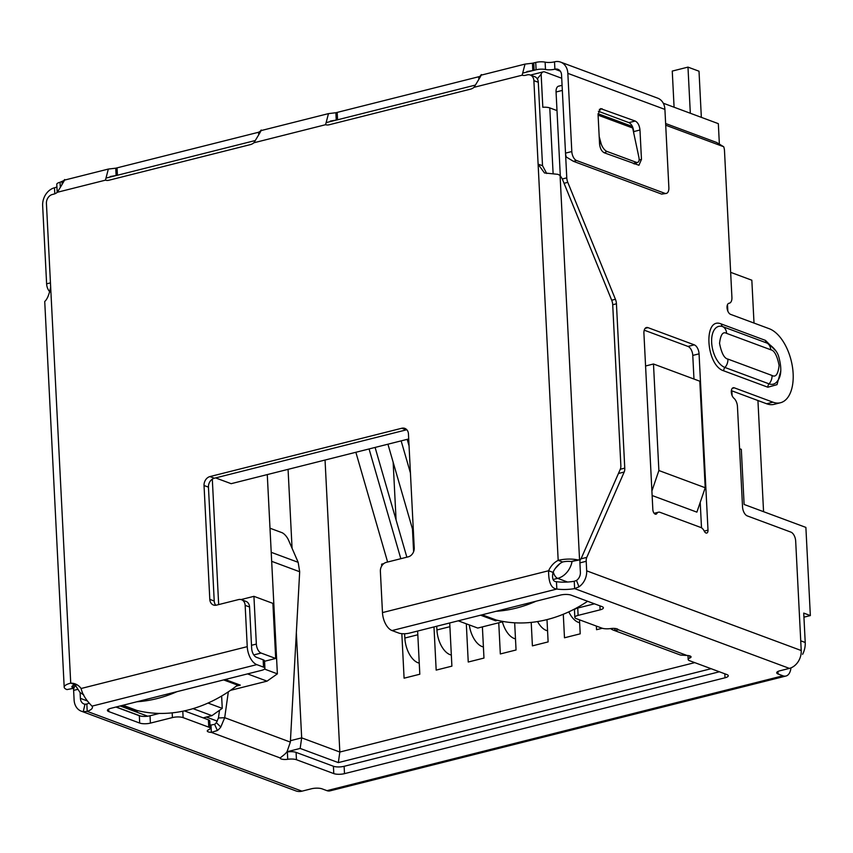 <?xml version="1.0" encoding="UTF-8"?>
<svg xmlns="http://www.w3.org/2000/svg" width="853" height="853" viewBox="0 0 853 853"><rect width="100%" height="100%" fill="white"/><g stroke="black" fill="none" stroke-linecap="round" stroke-linejoin="round"><path stroke-width="1.28" d="M253.927 596.332L272.896 603.38L275.69 658.473L261.125 653.067A7.688 4.137 -104.1 0 1 256.348 644.079L253.927 596.332L241.036 599.574M218.667 604.585L212.312 479.151M383.807 563.609L381.611 564.164L381.707 566.04M555.271 568.429L559.931 563.63M537.646 79.521L537.593 78.465L541.143 74.222A7.688 4.137 -104.1 0 1 543.265 71.855A7.688 4.137 -104.1 0 1 544.779 71.961L561.722 78.263M556.998 110.591L549.78 107.904A7.688 2.25 177.1 0 0 542.817 107.275L541.143 74.222M408.715 438.964L231.163 483.683L215.596 477.904M267.277 474.588L277.374 673.849L264.526 669.072M645.572 365.99L653.483 363.996L699.812 381.206L705.207 487.735L696.88 512.141L652.129 495.518M739.594 448.721L741.321 449.36L744.115 504.464L805.882 527.41L810.35 615.567L803.729 613.104L805.221 642.49A19.235 15.205 110.4 0 1 802.63 654.304M732.109 395.6L731.863 390.845M727.822 311.11L727.502 304.628M719.356 143.858L718.333 123.664L663.261 103.202M480.58 615.194L495.668 620.803L497.523 620.334M236.313 686.132L240.301 685.13L225.213 679.521M121.435 705.666L136.523 711.263L138.378 710.794M458.253 620.824L477.755 628.064L503.579 621.56M711.103 668.709L338.332 762.603L300.16 748.433L286.992 751.749M203.153 717.863L211.917 715.656L193.045 708.64M230.534 690.333L267.042 681.142L247.541 673.891M264.558 661.278L275.69 658.473M267.042 681.142L277.374 673.849M810.35 615.567L803.942 617.177M653.483 363.996L658.879 470.525L651.905 490.987M705.207 487.735L658.879 470.525M211.917 715.656L222.249 708.363L208.015 703.064M217.334 721.137L206.351 717.053M300.16 748.433L301.674 737.856L290.436 740.692M338.332 762.603L339.835 752.037L301.674 737.856L296.343 632.702M694.758 662.632L339.835 752.037L325.046 460.034M221.631 696.037L222.249 708.363M730.658 272.342L751.834 280.21L754.009 323.063M757.933 400.526L763.563 511.683M596.375 626.091L596.556 629.706L602.282 628.266M563.289 614.256L564.483 637.788L580.211 633.832L579.496 619.822M531.216 622.402L532.4 645.87L548.127 641.904L546.997 619.609M498.749 622.775L500.327 653.952L516.054 649.986L514.668 622.807M466.314 623.82L468.244 662.024L483.971 658.068L482.393 626.891M433.985 626.934L436.171 670.106L451.898 666.15L449.712 622.967M401.838 633.662L404.087 678.188L419.815 674.233L417.629 631.049M413.609 551.678L412.457 528.945M408.075 442.483L407.905 439.167M393.148 462.219L396.08 519.957M495.614 619.8L495.668 620.803M136.469 710.272L136.523 711.263M288.069 469.353L292.067 548.266M404.631 633.736L404.844 638.044A21.154 11.366 75.9 0 0 419.249 663.112M355.861 452.271L387.614 562.031M375.096 447.43L406.849 557.18M400.825 558.704L369.072 448.945M436.736 626.241L436.928 629.962A21.154 11.366 75.9 0 0 451.333 655.029M387.934 444.2L413.438 532.347M407.169 439.348L409.056 445.874M410.432 472.967L401.145 440.873M469.289 624.918A21.154 11.366 75.9 0 0 483.406 646.947M502.396 621.858A21.154 11.366 75.9 0 0 515.489 638.865M537.561 621.56A21.154 11.366 75.9 0 0 547.562 630.783M568.812 611.846A21.154 11.366 75.9 0 0 579.645 622.711M574.837 617.412L574.464 610.066A7.688 2.25 -2.9 0 1 577.737 608.04L578.099 615.386A7.688 2.25 177.1 0 0 574.837 617.412A7.688 2.25 177.1 0 0 576.223 618.606L601.877 628.128A7.688 2.25 -2.9 0 0 610.588 628.576A5.768 1.685 -2.9 0 1 617.135 628.896A5.768 1.685 -2.9 0 1 618.18 629.802A5.768 1.685 -2.9 0 1 618.169 629.919L614.555 630.474A15.386 12.166 110.4 0 1 613.328 630.111A15.386 12.166 110.4 0 1 610.887 628.778L610.62 628.565M613.328 630.111L679.606 654.731A15.386 12.166 -69.6 0 0 680.833 655.093L686.964 655.467A5.768 1.685 -2.9 0 1 690.024 655.978A5.768 1.685 -2.9 0 1 691.069 656.874A5.768 1.685 -2.9 0 1 689.821 658.004L689.714 655.872M654.944 514.018L656.821 513.538A3.849 2.069 -104.1 0 1 655.989 514.21A3.849 2.069 -104.1 0 1 655.243 514.156A3.849 2.069 -104.1 0 1 652.844 509.657L643.919 333.352A7.688 4.137 -104.1 0 1 646.446 327.531A7.688 4.137 -104.1 0 1 647.96 327.637L694.278 344.847A7.688 4.137 -104.1 0 1 699.065 353.835L708.001 530.15A3.849 2.069 -104.1 0 1 706.732 533.061A3.849 2.069 -104.1 0 1 705.975 532.997A3.849 2.069 -104.1 0 1 704.269 531.163A7.688 4.137 -104.1 0 0 700.857 527.495L659.987 512.312A7.688 4.137 -104.1 0 0 658.484 512.205L654.144 513.293M616.442 303.796L624.769 468.126A7.688 4.137 -104.1 0 1 624.183 472.04L586.779 557.372A7.688 4.137 75.9 0 0 586.203 561.285L586.683 570.838A15.386 12.166 110.4 0 1 578.942 586.843L574.623 588.613A19.235 5.619 -2.9 0 1 556.828 589.05C551.241 588.517 548.5 582.407 548.607 570.742A19.235 15.205 110.4 0 1 558.182 560.357A15.386 4.5 -2.9 0 1 577.684 559.899L571.147 561.551L579.56 559.92A7.688 4.137 75.9 0 0 581.373 558.054L620.27 469.31A7.688 4.137 -104.1 0 0 620.845 465.397L612.71 304.734L616.442 303.796A7.688 4.137 -104.1 0 0 615.429 299.286L567.789 182.361A7.688 4.137 75.9 0 1 566.776 177.851L562.287 178.981M731.362 390.653L766.655 403.768A38.46 20.675 75.9 0 0 774.193 404.333L780.484 402.744A38.46 20.675 75.9 0 1 772.946 402.179L734.337 387.838A5.768 3.103 75.9 0 0 733.207 387.752A5.768 3.103 75.9 0 0 731.32 392.295A5.768 3.103 75.9 0 0 733.943 398.276A7.688 4.137 75.9 0 1 737.45 406.486L742.536 506.938A7.688 4.137 -104.1 0 0 747.324 515.926L790.891 532.112A7.688 4.137 75.9 0 1 795.678 541.09L801.223 650.53A15.386 12.166 -69.6 0 1 789.388 668.389L574.623 588.613L574.25 581.266A19.235 5.619 -2.9 0 1 556.455 581.703L556.828 589.05L392.039 630.559L398.756 633.054A7.688 2.25 177.1 0 0 409.451 633.107L560.41 595.085A7.688 2.25 177.1 0 1 571.115 595.138L601.994 606.611A7.688 2.25 177.1 0 1 603.391 607.805A7.688 2.25 177.1 0 1 600.117 609.842L578.099 615.386M780.484 402.744A38.46 20.675 75.9 0 0 792.469 367.046A38.46 20.675 75.9 0 0 769.225 328.714L730.616 314.373A5.768 3.103 75.9 0 1 727.129 308.626A5.768 3.103 75.9 0 1 728.931 303.273A5.768 3.103 75.9 0 1 729.123 303.231A7.688 4.137 75.9 0 0 729.39 303.188A7.688 4.137 75.9 0 0 731.917 297.366L724.485 150.64A7.688 4.137 -104.1 0 0 723.707 146.748L665.713 125.199M565.539 153.561L566.776 177.851M780.783 371.055L777.008 384.65L767.86 387.219L723.739 370.831C705.708 365.425 703.139 315.983 721.371 324.012L765.482 340.4L775.654 350.722M656.821 513.538A7.688 4.137 -104.1 0 1 658.484 512.205M75.192 685.247L73.88 688.232L73.262 687.998A7.688 2.25 -2.9 0 1 71.876 686.804A7.688 2.25 -2.9 0 1 75.139 684.778L70.724 683.146A19.235 15.205 110.4 0 1 75.192 683.903A19.235 15.205 110.4 0 1 81.099 688.499C82.4 694.246 86.036 700.121 92.017 706.135A19.235 5.619 -2.9 0 1 92.444 707.201A19.235 5.619 -2.9 0 1 87.209 711.391L86.835 704.045L84.969 704.237L83.253 711.701A15.386 12.166 110.4 0 1 81.334 711.199A15.386 12.166 110.4 0 1 74.104 699.95L73.625 690.397L77.292 689.48M73.88 688.232L66.971 689.587A15.386 4.5 -2.9 0 1 64.188 687.198A15.386 4.5 -2.9 0 1 70.724 683.146L50.658 286.992C49.25 294.402 47.278 299.243 44.729 301.504L64.188 687.198M546.72 173.511L542.519 165.653L538.115 164.202L544.47 172.956L558.033 174.353L560.08 175.451L562.223 178.81L611.697 300.224A7.688 4.137 -104.1 0 1 612.71 304.734M560.08 175.451L579.56 559.92L577.684 559.899M479.93 77.324L481.124 75.171L525.032 64.103L522.132 75.203A9.618 7.602 110.4 0 0 525.651 75.267L527.218 74.872A7.688 6.088 110.4 0 1 530.267 75.011A7.688 6.088 110.4 0 1 533.882 80.64L558.182 560.357L562.596 561.999A7.688 2.25 -2.9 0 1 571.147 561.551M719.378 671.78L344.122 766.303A7.688 2.25 -2.9 0 1 333.416 766.25L296.076 752.378A7.688 2.25 177.1 0 0 287.354 751.941L287.728 759.287A5.768 1.685 -2.9 0 1 280.147 758.061A5.768 1.685 -2.9 0 1 280.157 757.944L283.654 755.14A15.386 12.166 -69.6 0 0 287.056 751.664L290.361 742.099L299.68 571.745L298.166 562.33L288.549 540.152A7.688 3.113 -124.7 0 0 281.821 532.603L269.996 528.21M219.52 710.282L218.443 717.991L216.331 722.608L220.788 727.044A15.386 12.166 110.4 0 1 217.376 730.52L211.363 732.386A5.768 1.685 -2.9 0 1 207.258 730.989A5.768 1.685 -2.9 0 1 208.495 729.859A7.688 2.25 -2.9 0 0 210.158 728.345A7.688 2.25 -2.9 0 0 208.761 727.151L183.118 717.629A7.688 2.25 177.1 0 0 172.413 717.576L172.178 712.863M228.327 691.836L224.702 717.704L218.443 717.991M263.15 659.774L263.524 667.121A7.688 2.25 -2.9 0 1 264.92 668.315L264.547 660.968A7.688 2.25 177.1 0 0 263.15 659.774L256.433 657.279A7.688 4.137 -104.1 0 1 251.656 648.291L249.556 606.995A7.688 6.088 -69.6 0 0 245.952 601.365L241.538 599.723A7.688 6.088 110.4 0 0 238.488 599.595L216.47 605.14A7.688 6.088 110.4 0 1 213.421 605.001A7.688 6.088 110.4 0 1 209.806 599.371L204.038 485.506A7.688 6.088 110.4 0 1 209.955 476.571L401.795 428.249A7.688 6.088 110.4 0 1 404.844 428.387A7.688 6.088 110.4 0 1 408.459 434.017L414.227 547.882A7.688 6.088 110.4 0 1 408.31 556.817L386.292 562.362A7.688 6.088 110.4 0 0 380.374 571.286L382.475 612.593A15.386 8.274 75.9 0 0 392.039 630.559M215.841 605.257A7.688 6.088 110.4 0 1 214.22 601.013L208.452 487.148A7.688 6.088 110.4 0 1 214.37 478.213L406.209 429.891A7.688 6.088 110.4 0 1 406.849 429.773M556.455 581.703C553 581.607 551.848 578.494 553.021 572.384A19.235 15.205 110.4 0 1 562.596 561.999M553.021 572.384L548.607 570.742L382.475 612.593M542.519 165.653L538.296 82.272A7.688 6.088 -69.6 0 0 534.682 76.653L530.267 75.011M335.879 112.735L479.887 76.461C483.193 71.951 481.241 75.565 474.033 87.315A9.618 7.602 110.4 0 1 470.611 89.128L329.098 124.783A9.618 7.602 110.4 0 1 325.579 124.709L328.48 113.62L335.879 112.735L336.253 120.081A9.618 2.815 177.1 0 0 337.564 119.793L474.972 85.183M259.792 132.78L259.749 131.916C263.055 127.396 261.103 131.021 253.895 142.771A9.618 7.602 110.4 0 1 250.473 144.583L108.949 180.228A9.618 7.602 110.4 0 1 105.441 180.164L108.342 169.065L115.741 168.19L116.115 175.537A9.618 2.815 177.1 0 0 117.426 175.249L254.834 140.638M63.239 182.286L63.197 181.422C66.491 176.912 64.54 180.527 57.332 192.277A9.618 7.602 110.4 0 1 53.92 194.089L52.342 194.495A7.688 6.088 110.4 0 0 46.425 203.419L50.658 286.992M75.139 684.788A19.235 15.205 110.4 0 1 77.314 684.938M60.264 186.455L60.051 182.265L64.636 180.218M110.218 176.528L116.115 175.537L106.828 177.872M115.741 168.19L258.576 132.258L261.199 130.712M330.356 121.073L336.253 120.081L326.966 122.427M525.032 64.103L532.443 63.229L532.805 70.575A9.618 2.815 177.1 0 0 534.127 70.287L536.089 69.786A7.688 2.25 -2.9 0 1 545.494 69.488A7.688 2.25 177.1 0 0 554.887 69.178A7.688 6.088 110.4 0 1 557.947 69.317A7.688 6.088 110.4 0 1 561.551 74.947L565.518 153.135A7.688 4.137 75.9 0 0 566.296 157.027L573.44 161.324L661.683 194.111L666.342 193.428A7.688 4.137 -104.1 0 1 664.828 193.311L661.683 194.111M526.909 71.567L532.805 70.575L523.518 72.91M686.964 655.467L618.158 629.674M615.12 628.469L614.555 630.474M290.361 742.099L224.702 717.704L220.788 727.044M216.331 722.608A7.688 6.088 110.4 0 1 214.625 724.346L217.376 730.52M214.625 724.346L210.99 725.039L211.363 732.386L280.157 757.944M263.524 667.121L256.806 664.626A15.386 8.274 -104.1 0 1 247.242 646.659L245.152 605.353L249.556 606.995M241.538 599.723A7.688 6.088 110.4 0 1 245.152 605.353M532.443 63.229L535.727 62.44L536.089 69.786M57.386 192.149A7.688 2.25 -2.9 0 1 57.151 191.637A7.688 2.25 -2.9 0 1 58.132 190.454M60.051 182.265A7.688 2.25 177.1 0 0 56.778 184.291L57.151 191.637M545.494 69.488L545.12 62.141A7.688 2.25 177.1 0 0 535.727 62.44M50.455 282.876L46.616 283.846L42.65 205.648A15.386 12.166 110.4 0 1 54.485 187.788A7.688 2.25 177.1 0 0 56.906 186.86M545.12 62.141A7.688 2.25 177.1 0 0 554.525 61.832A15.386 12.166 110.4 0 1 560.624 62.109A15.386 12.166 110.4 0 1 567.842 73.358L571.809 151.546L565.518 153.135M573.44 161.324L576.585 160.535L664.828 193.311M567.842 73.358L664.913 109.408A15.386 12.166 -69.6 0 0 657.684 98.159L560.624 62.109M46.616 283.846A7.688 4.137 75.9 0 0 49.996 291.95M599.552 143.837L598.06 114.451L600.587 108.608L635.197 121.041C637.905 122.448 639.494 125.444 639.974 130.019L641.467 159.404L638.94 165.258L604.34 152.826C601.632 151.407 600.032 148.411 599.552 143.837M664.913 109.408L668.869 187.607A7.688 4.137 -104.1 0 1 666.342 193.428M576.585 160.535A7.688 4.137 -104.1 0 1 571.809 151.546M598.369 111.274L628.906 122.619C631.604 124.058 633.203 127.054 633.694 131.607L633.8 133.729M81.334 711.199L295.863 790.891A15.386 12.166 -69.6 0 0 301.973 791.168L311.388 788.79A7.688 2.25 -2.9 0 1 322.082 788.854L326.955 790.656L782.958 675.8A15.386 8.274 75.9 0 0 785.976 676.024A15.386 8.274 75.9 0 0 790.955 667.878M326.955 790.656A15.386 8.274 75.9 0 0 329.962 790.88L785.976 676.024M724.815 673.806L725.018 677.794A7.688 2.25 -2.9 0 0 728.291 675.768A7.688 2.25 -2.9 0 0 726.895 674.574L689.565 660.702A7.688 2.25 -2.9 0 1 688.168 659.508A7.688 2.25 -2.9 0 1 689.821 658.004M725.018 677.794L344.495 773.65A7.688 2.25 -2.9 0 1 333.79 773.596L296.449 759.724L296.076 752.378M287.728 759.287A7.688 2.25 -2.9 0 1 296.449 759.724M287.354 751.941A5.768 1.685 -2.9 0 1 286.8 752.015M210.99 725.039A5.768 1.685 -2.9 0 1 209.987 724.965M210.158 728.345L209.785 720.998A7.688 2.25 177.1 0 0 208.388 719.804L184.387 710.89M108.683 709.067L108.811 711.594A7.688 2.25 177.1 0 1 107.425 710.389A7.688 2.25 177.1 0 1 110.687 708.363L261.647 670.341A7.688 2.25 -2.9 0 0 264.92 668.315M88.605 703.33A19.235 5.619 -2.9 0 1 86.835 704.045M782.958 675.8L778.096 673.987A7.688 2.25 -2.9 0 1 776.699 672.793A7.688 2.25 -2.9 0 1 779.973 670.767L789.388 668.389M598.049 113.726L632.35 126.468L638.908 157.357A7.688 3.572 -116.9 0 1 637.905 162.262A7.688 3.572 -116.9 0 1 636.093 162.251L633.406 163.616M604.329 152.815L607.016 151.45L636.093 162.251M607.016 151.45A7.688 3.572 -116.9 0 1 601.013 143.272L599.563 144.018M599.179 136.491L601.013 143.272M301.973 791.168L87.209 711.391L83.253 711.701M580.275 559.536A7.688 4.137 75.9 0 0 579.912 562.873L580.392 572.427A7.688 6.088 110.4 0 1 576.521 580.424L578.942 586.843M576.521 580.424L574.25 581.266M84.969 704.237A7.688 6.088 110.4 0 1 84.01 703.992A7.688 6.088 110.4 0 1 80.395 698.362L80.107 692.615M108.811 711.594L139.7 723.067A7.688 2.25 177.1 0 0 150.405 723.12L172.413 717.576M73.71 688.275A7.688 4.137 75.9 0 0 73.625 690.397M577.737 608.04L594.477 603.817M115.965 707.041L139.327 715.72A7.688 2.25 177.1 0 0 150.032 715.774L159.383 713.417M665.628 123.525L716.563 142.44L723.707 146.748M644.228 330.175L687.998 346.435A7.688 4.137 -104.1 0 1 692.775 355.424L693.969 379.041M700.217 502.353L701.507 527.815M562.116 86.1L562.084 85.321L558.587 86.174A7.688 4.137 75.9 0 0 556.06 91.996L560.293 175.675M123.003 705.26L136.992 710.464A153.839 121.68 -69.6 0 0 187.937 710.048A153.839 121.68 -69.6 0 0 237.624 685.108L223.646 679.916M136.97 701.752A153.839 121.68 -69.6 0 0 157.048 698.575A153.839 121.68 -69.6 0 0 176.944 691.676M237.582 684.117L237.624 685.108M496.115 611.281A153.839 121.68 -69.6 0 0 516.193 608.114A153.839 121.68 -69.6 0 0 536.079 601.216M482.148 614.8L496.137 619.992A153.839 121.68 -69.6 0 0 547.082 619.587A153.839 121.68 -69.6 0 0 587.621 601.269M701.347 117.351L699.012 71.215L687.976 67.12L690.322 113.257M687.976 67.12L672.26 71.076L674.083 107.233M251.496 645.294L256.348 644.079M553.128 173.873L549.78 107.904M553.266 571.851A7.688 4.137 75.9 0 0 557.691 578.366A19.235 15.205 110.4 0 0 572.054 561.626M553.107 579.518L557.691 578.366L567.576 582.034M253.778 654.912L261.125 653.067M800.732 640.816L805.221 642.49M120.177 705.975L147.697 716.2M417.821 634.771L404.844 638.044M449.894 626.688L436.928 629.962M586.683 570.838L801.223 650.53M73.134 685.481L73.262 687.998M298.166 562.33L271.222 552.317M299.68 571.745L271.68 561.338M214.22 601.013L209.806 599.371M208.452 487.148L204.038 485.506M214.37 478.213L209.955 476.571M406.209 429.891L401.795 428.249M533.882 80.64L538.296 82.272M105.441 180.164L57.332 192.277M81.099 688.499L247.242 646.659M522.132 75.203L474.033 87.315M325.579 124.709L253.895 142.771M62.12 183.704L62.024 181.764M117.053 167.902L117.426 175.249M258.672 134.188L258.576 132.258M337.564 119.793L337.191 112.447M478.81 78.743L478.714 76.802M534.127 70.287L533.754 62.941M554.525 61.832L554.887 69.178L560.346 71.204M54.795 193.812L54.485 187.788M628.906 122.619L635.197 121.041M599.318 109.451L602.101 108.747M639.11 160.001L641.467 159.404M633.694 131.607L639.974 130.019M92.017 706.135L256.806 664.626M344.122 766.303L344.495 773.65M333.416 766.25L333.79 773.596M208.388 719.804L208.761 727.151M182.798 711.221L183.118 717.629M777.968 671.46L778.096 673.987M80.395 698.362L86.707 700.718M75.522 686.153L74.712 686.356M632.542 127.95L598.102 115.155M645.177 328.341L647.96 327.637M687.998 346.435L694.278 344.847M692.775 355.424L699.065 353.835M704.237 531.099L708.001 530.15M732.258 388.371L734.337 387.838M772.946 402.179L766.655 403.768M556.06 91.996L562.34 90.407M564.046 183.299L567.789 182.361M611.697 300.224L615.429 299.286M620.291 469.257L624.769 468.126M618.436 473.49L624.183 472.04M586.779 557.372L580.925 558.843M579.912 562.873L586.203 561.285M772.04 375.48L727.918 359.092C724.304 358.463 721.521 353.227 719.548 343.364C720.572 334.621 722.928 331.295 726.617 333.374L770.739 349.762C774.353 350.391 777.147 355.637 779.109 365.489C778.085 374.232 775.729 377.57 772.04 375.48A9.618 7.602 -69.6 0 1 769.054 383.861A21.346 11.473 75.9 0 0 777.637 380.779C781.38 376.013 781.796 368.155 778.874 357.215C777.669 352.31 774.14 347.789 768.286 343.674A21.346 11.473 75.9 0 0 766.986 343.077A9.618 7.602 110.4 0 1 770.739 349.762M727.918 359.092A9.618 7.602 110.4 0 1 724.933 367.472L769.054 383.861A3.849 3.039 -69.6 0 0 767.86 387.219M765.482 340.4A3.849 3.039 110.4 0 0 766.986 343.077L722.864 326.688A9.618 7.602 110.4 0 1 726.617 333.374M721.371 324.012A3.849 3.039 110.4 0 0 722.864 326.688A21.346 11.473 75.9 0 0 711.658 342.533A21.346 11.473 75.9 0 0 724.933 367.472A3.849 3.039 110.4 0 0 723.739 370.831M599.915 605.843L600.117 609.842M150.032 715.774L150.405 723.12M139.327 715.72L139.7 723.067M543.265 71.855L530.459 75.085M75.043 684.799L80.118 692.615L83.765 694.918M116.179 706.988L140.67 716.083M260.986 130.616L328.48 113.62M64.433 180.132L108.342 169.065M687.966 655.541L688.168 659.508M634.451 164.011L637.905 162.262M728.643 303.369L729.39 303.188"/></g></svg>
